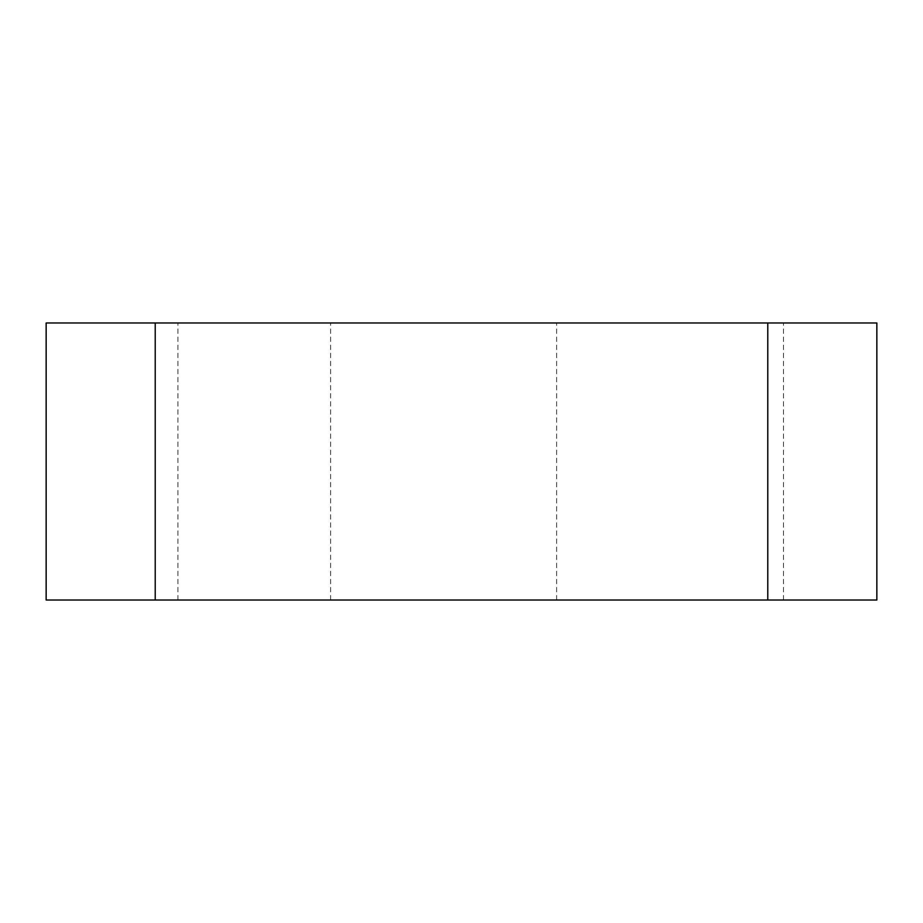 <?xml version="1.0" encoding="UTF-8"?>
<svg xmlns="http://www.w3.org/2000/svg" width="923" height="923" viewBox="0 0 923 923"><rect width="100%" height="100%" fill="white"/><g stroke="black" fill="none" stroke-linecap="round" stroke-linejoin="round"><path stroke-width="0.69" stroke-dasharray="4.62 3.46" d="M876.85 600.019L876.85 322.981L46.15 322.981L46.15 600.019L876.85 600.019M670.052 600.019L783.489 600.019L670.052 600.019M670.052 322.981L783.489 322.981L670.052 322.981M254.263 600.019L177.908 600.019L254.263 600.019M254.263 322.981L177.908 322.981L254.263 322.981M155.226 600.019L155.226 322.981M767.774 600.019L767.774 322.981M783.489 600.019L783.489 322.981M556.615 600.019L556.615 322.981M330.607 600.019L330.607 322.981M177.908 600.019L177.908 322.981"/><path stroke-width="1.38" d="M767.774 600.019L876.85 600.019L876.85 322.981L46.15 322.981L46.15 600.019L767.774 600.019L767.774 322.981M155.226 600.019L155.226 322.981"/></g></svg>
